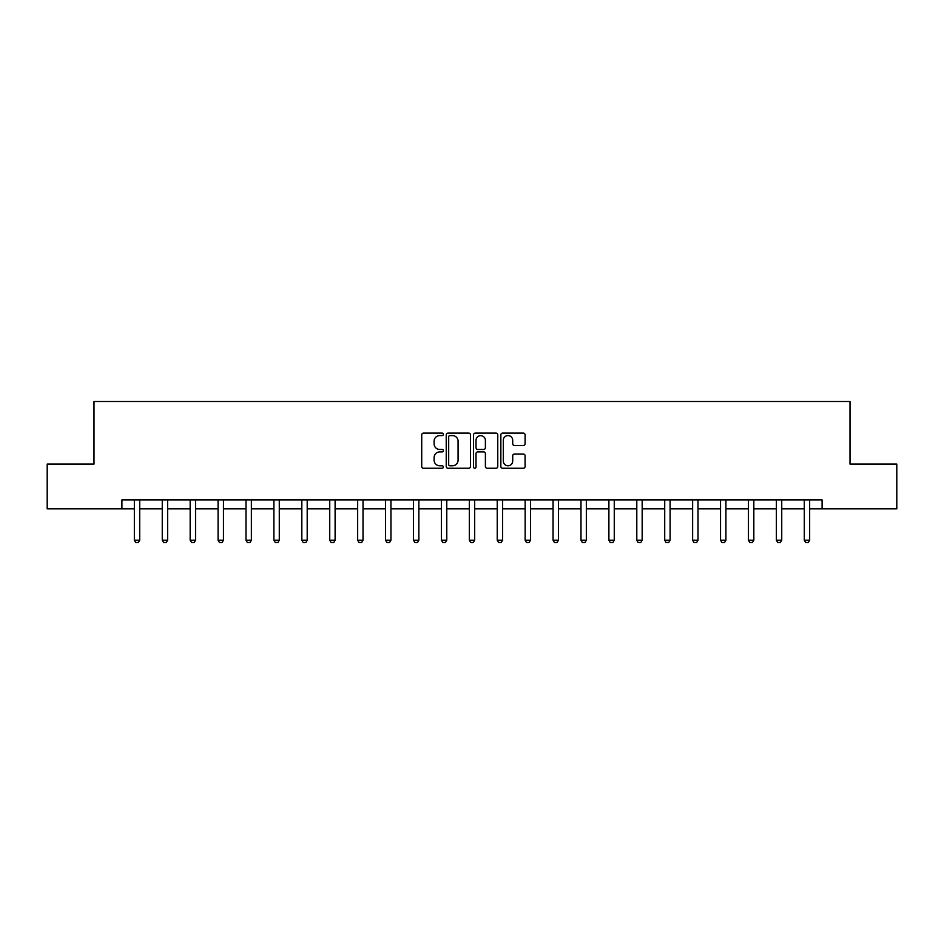 <?xml version="1.0" encoding="UTF-8"?>
<svg xmlns="http://www.w3.org/2000/svg" width="944" height="944" viewBox="0 0 944 944"><rect width="100%" height="100%" fill="white"/><g stroke="black" fill="none" stroke-linecap="round" stroke-linejoin="round"><path stroke-width="1.42" d="M443.373 434.358A1.227 1.227 0 0 0 442.146 433.119L423.478 433.119A1.758 1.758 0 0 0 421.72 434.877L421.72 466.501A1.758 1.758 0 0 0 423.478 468.248L442.146 468.248A1.227 1.227 0 0 0 443.373 467.02A1.227 1.227 0 0 0 442.146 465.793L439.727 465.793A5.617 5.617 0 0 1 434.11 460.176L434.11 457.533A5.617 5.617 0 0 1 439.727 451.916L442.146 451.916A1.227 1.227 0 0 0 443.373 450.689A1.227 1.227 0 0 0 442.146 449.462L439.727 449.462A5.617 5.617 0 0 1 434.11 443.833L434.11 441.202A5.617 5.617 0 0 1 439.727 435.585L442.146 435.585A1.227 1.227 0 0 0 443.373 434.358M523.33 445.509A1.758 1.758 0 0 0 525.088 443.751L525.088 434.877A1.758 1.758 0 0 0 523.33 433.119L502.609 433.119A1.758 1.758 0 0 0 500.851 434.877L500.851 466.501A1.758 1.758 0 0 0 502.609 468.248L523.33 468.248A1.758 1.758 0 0 0 525.088 466.501L525.088 455.787A1.758 1.758 0 0 0 523.33 454.029L514.456 454.029A1.758 1.758 0 0 0 512.71 455.787L512.71 461.097A4.696 4.696 0 0 1 508.002 465.793A4.696 4.696 0 0 1 503.305 461.097L503.305 440.282A4.696 4.696 0 0 1 508.002 435.585A4.696 4.696 0 0 1 512.71 440.282L512.71 443.751A1.758 1.758 0 0 0 514.456 445.509L523.33 445.509M121.906 508.84L47.2 508.84L47.2 464.106L93.987 464.106L93.987 401.483L850.013 401.483L850.013 464.106L896.8 464.106L896.8 508.84L822.094 508.84L822.094 499.895L121.906 499.895L121.906 508.84L134.343 508.84M470.466 434.877A1.758 1.758 0 0 0 468.708 433.119L447.987 433.119A1.758 1.758 0 0 0 446.229 434.877L446.229 466.501A1.758 1.758 0 0 0 447.987 468.248L468.708 468.248A1.758 1.758 0 0 0 470.466 466.501L470.466 434.877M475.292 433.119L496.013 433.119A1.758 1.758 0 0 1 497.771 434.877L497.771 466.501A1.758 1.758 0 0 1 496.013 468.248L487.151 468.248A1.758 1.758 0 0 1 485.393 466.501L485.393 453.675A1.758 1.758 0 0 0 483.635 451.916L477.747 451.916A1.758 1.758 0 0 0 476 453.675L476 467.02A1.227 1.227 0 0 1 474.761 468.248A1.227 1.227 0 0 1 473.534 467.02L473.534 434.877A1.758 1.758 0 0 1 475.292 433.119M139.712 508.84L162.262 508.84M167.631 508.84L190.169 508.84M195.538 508.84L218.088 508.84M223.457 508.84L246.006 508.84M251.364 508.84L273.913 508.84M279.282 508.84L301.832 508.84M307.201 508.84L329.739 508.84M335.108 508.84L357.658 508.84M363.027 508.84L385.577 508.84M390.946 508.84L413.484 508.84M418.853 508.84L441.403 508.84M446.772 508.84L469.321 508.84M474.679 508.84L497.228 508.84M502.597 508.84L525.147 508.84M530.516 508.84L553.054 508.84M558.423 508.84L580.973 508.84M586.342 508.84L608.892 508.84M614.261 508.84L636.799 508.84M642.168 508.84L664.718 508.84M670.087 508.84L692.636 508.84M697.994 508.84L720.543 508.84M725.912 508.84L748.462 508.84M753.831 508.84L776.369 508.84M781.738 508.84L804.288 508.84M809.657 508.84L822.094 508.84M449.91 435.585A1.227 1.227 0 0 0 448.683 436.812L448.683 464.566A1.227 1.227 0 0 0 449.91 465.793L452.459 465.793A5.617 5.617 0 0 0 458.076 460.176L458.076 441.202A5.617 5.617 0 0 0 452.459 435.585L449.91 435.585M485.393 440.364A4.696 4.696 0 0 0 480.697 435.668A4.696 4.696 0 0 0 476 440.364L476 447.704A1.758 1.758 0 0 0 477.747 449.462L483.635 449.462A1.758 1.758 0 0 0 485.393 447.704L485.393 440.364M139.924 499.895L139.795 500.285A1.794 1.794 0 0 0 139.712 500.827L139.712 540.192L138.367 542.517L135.688 542.517L134.343 540.192L134.343 500.827A1.794 1.794 0 0 0 134.26 500.285L134.131 499.895M134.343 540.192L139.712 540.192M167.831 499.895L167.713 500.285A1.794 1.794 0 0 0 167.631 500.827L167.631 540.192L166.286 542.517L163.595 542.517L162.262 540.192L162.262 500.827A1.794 1.794 0 0 0 162.179 500.285L162.049 499.895M162.262 540.192L167.631 540.192M195.75 499.895L195.62 500.285A1.794 1.794 0 0 0 195.538 500.827L195.538 540.192L194.193 542.517L191.514 542.517L190.169 540.192L190.169 500.827A1.794 1.794 0 0 0 190.086 500.285L189.968 499.895M190.169 540.192L195.538 540.192M223.657 499.895L223.539 500.285A1.794 1.794 0 0 0 223.457 500.827L223.457 540.192L222.111 542.517L219.433 542.517L218.088 540.192L218.088 500.827A1.794 1.794 0 0 0 218.005 500.285L217.875 499.895M218.088 540.192L223.457 540.192M251.576 499.895L251.458 500.285A1.794 1.794 0 0 0 251.364 500.827L251.364 540.192L250.03 542.517L247.34 542.517L246.006 540.192L246.006 500.827A1.794 1.794 0 0 0 245.912 500.285L245.794 499.895M246.006 540.192L251.364 540.192M279.495 499.895L279.365 500.285A1.794 1.794 0 0 0 279.282 500.827L279.282 540.192L277.937 542.517L275.259 542.517L273.913 540.192L273.913 500.827A1.794 1.794 0 0 0 273.831 500.285L273.713 499.895M273.913 540.192L279.282 540.192M307.402 499.895L307.284 500.285A1.794 1.794 0 0 0 307.201 500.827L307.201 540.192L305.856 542.517L303.177 542.517L301.832 540.192L301.832 500.827A1.794 1.794 0 0 0 301.75 500.285L301.62 499.895M301.832 540.192L307.201 540.192M335.321 499.895L335.191 500.285A1.794 1.794 0 0 0 335.108 500.827L335.108 540.192L333.775 542.517L331.084 542.517L329.739 540.192L329.739 500.827A1.794 1.794 0 0 0 329.657 500.285L329.539 499.895M329.739 540.192L335.108 540.192M363.239 499.895L363.11 500.285A1.794 1.794 0 0 0 363.027 500.827L363.027 540.192L361.682 542.517L359.003 542.517L357.658 540.192L357.658 500.827A1.794 1.794 0 0 0 357.575 500.285L357.446 499.895M357.658 540.192L363.027 540.192M391.146 499.895L391.028 500.285A1.794 1.794 0 0 0 390.946 500.827L390.946 540.192L389.601 542.517L386.91 542.517L385.577 540.192L385.577 500.827A1.794 1.794 0 0 0 385.494 500.285L385.364 499.895M385.577 540.192L390.946 540.192M419.065 499.895L418.935 500.285A1.794 1.794 0 0 0 418.853 500.827L418.853 540.192L417.508 542.517L414.829 542.517L413.484 540.192L413.484 500.827A1.794 1.794 0 0 0 413.401 500.285L413.283 499.895M413.484 540.192L418.853 540.192M446.972 499.895L446.854 500.285A1.794 1.794 0 0 0 446.772 500.827L446.772 540.192L445.426 542.517L442.748 542.517L441.403 540.192L441.403 500.827A1.794 1.794 0 0 0 441.32 500.285L441.19 499.895M441.403 540.192L446.772 540.192M474.891 499.895L474.773 500.285A1.794 1.794 0 0 0 474.679 500.827L474.679 540.192L473.345 542.517L470.655 542.517L469.321 540.192L469.321 500.827A1.794 1.794 0 0 0 469.227 500.285L469.109 499.895M469.321 540.192L474.679 540.192M502.81 499.895L502.68 500.285A1.794 1.794 0 0 0 502.597 500.827L502.597 540.192L501.252 542.517L498.574 542.517L497.228 540.192L497.228 500.827A1.794 1.794 0 0 0 497.146 500.285L497.028 499.895M497.228 540.192L502.597 540.192M530.717 499.895L530.599 500.285A1.794 1.794 0 0 0 530.516 500.827L530.516 540.192L529.171 542.517L526.492 542.517L525.147 540.192L525.147 500.827A1.794 1.794 0 0 0 525.065 500.285L524.935 499.895M525.147 540.192L530.516 540.192M558.636 499.895L558.506 500.285A1.794 1.794 0 0 0 558.423 500.827L558.423 540.192L557.09 542.517L554.399 542.517L553.054 540.192L553.054 500.827A1.794 1.794 0 0 0 552.972 500.285L552.854 499.895M553.054 540.192L558.423 540.192M586.554 499.895L586.425 500.285A1.794 1.794 0 0 0 586.342 500.827L586.342 540.192L584.997 542.517L582.318 542.517L580.973 540.192L580.973 500.827A1.794 1.794 0 0 0 580.89 500.285L580.761 499.895M580.973 540.192L586.342 540.192M614.461 499.895L614.343 500.285A1.794 1.794 0 0 0 614.261 500.827L614.261 540.192L612.916 542.517L610.225 542.517L608.892 540.192L608.892 500.827A1.794 1.794 0 0 0 608.809 500.285L608.679 499.895M608.892 540.192L614.261 540.192M642.38 499.895L642.25 500.285A1.794 1.794 0 0 0 642.168 500.827L642.168 540.192L640.823 542.517L638.144 542.517L636.799 540.192L636.799 500.827A1.794 1.794 0 0 0 636.716 500.285L636.598 499.895M636.799 540.192L642.168 540.192M670.287 499.895L670.169 500.285A1.794 1.794 0 0 0 670.087 500.827L670.087 540.192L668.741 542.517L666.063 542.517L664.718 540.192L664.718 500.827A1.794 1.794 0 0 0 664.635 500.285L664.505 499.895M664.718 540.192L670.087 540.192M698.206 499.895L698.088 500.285A1.794 1.794 0 0 0 697.994 500.827L697.994 540.192L696.66 542.517L693.97 542.517L692.636 540.192L692.636 500.827A1.794 1.794 0 0 0 692.542 500.285L692.424 499.895M692.636 540.192L697.994 540.192M726.125 499.895L725.995 500.285A1.794 1.794 0 0 0 725.912 500.827L725.912 540.192L724.567 542.517L721.889 542.517L720.543 540.192L720.543 500.827A1.794 1.794 0 0 0 720.461 500.285L720.343 499.895M720.543 540.192L725.912 540.192M754.032 499.895L753.914 500.285A1.794 1.794 0 0 0 753.831 500.827L753.831 540.192L752.486 542.517L749.807 542.517L748.462 540.192L748.462 500.827A1.794 1.794 0 0 0 748.38 500.285L748.25 499.895M748.462 540.192L753.831 540.192M781.951 499.895L781.821 500.285A1.794 1.794 0 0 0 781.738 500.827L781.738 540.192L780.405 542.517L777.714 542.517L776.369 540.192L776.369 500.827A1.794 1.794 0 0 0 776.287 500.285L776.169 499.895M776.369 540.192L781.738 540.192M809.869 499.895L809.74 500.285A1.794 1.794 0 0 0 809.657 500.827L809.657 540.192L808.312 542.517L805.633 542.517L804.288 540.192L804.288 500.827A1.794 1.794 0 0 0 804.205 500.285L804.076 499.895M804.288 540.192L809.657 540.192"/></g></svg>
